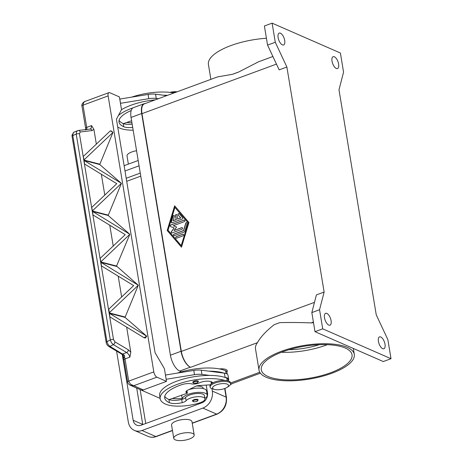 <?xml version="1.0" encoding="UTF-8"?>
<svg xmlns="http://www.w3.org/2000/svg" width="463" height="463" viewBox="0 0 463 463"><rect width="100%" height="100%" fill="white"/><g stroke="black" fill="none" stroke-linecap="round" stroke-linejoin="round"><path stroke-width="0.69" d="M230.557 384.134A13.797 6.158 69.8 0 0 231.031 384.006L260.403 373.184M272.898 56.503L258.551 61.793L238.433 72.135L232.629 74.271L217.529 76.91L144.392 103.851A13.797 6.158 69.8 0 0 141.973 113.655L181.334 351.417A13.797 6.158 69.8 0 0 190.629 367.298L190.328 367.165A13.797 6.158 -110.2 0 1 181.033 351.284L141.672 113.522A13.797 6.158 -110.2 0 1 144.091 103.724A13.797 6.158 -110.2 0 1 145.214 103.55M324.129 292.043L316.408 294.89L311.836 312.583L314.996 331.687L383.289 361.551L391.009 358.703L387.849 339.599L376.245 314.834L338.991 89.81L343.563 72.118L340.403 53.013L272.117 23.15L275.277 42.255L286.881 67.019L324.129 292.043L319.557 309.735L322.723 328.84L391.009 358.703M286.881 67.019L279.154 69.867L267.556 45.102L275.277 42.255M188.927 222.489L181.49 247.184L167.207 230.493L174.638 205.792L188.927 222.489M174.742 205.908L167.322 230.545L181.513 247.12M181.23 245.593L188.209 222.848L174.904 207.383L168.04 230.18L181.23 245.593L188.209 222.848M188.088 222.796L174.904 207.383M380.748 336.989A6.326 2.824 -110.2 0 1 384.747 343.066A6.326 2.824 -110.2 0 1 383.902 348.761A6.326 2.824 -110.2 0 1 382.681 348.662A6.326 2.824 -110.2 0 1 378.682 342.585A6.326 2.824 -110.2 0 1 379.527 336.89A6.326 2.824 -110.2 0 1 380.748 336.989M326.837 313.41A6.326 2.824 -110.2 0 1 330.837 319.487A6.326 2.824 -110.2 0 1 329.986 325.182A6.326 2.824 -110.2 0 1 328.771 325.084A6.326 2.824 -110.2 0 1 324.771 319.013A6.326 2.824 -110.2 0 1 325.616 313.312A6.326 2.824 -110.2 0 1 326.837 313.41M334.355 56.77A6.326 2.824 -110.2 0 1 338.355 62.846A6.326 2.824 -110.2 0 1 337.51 68.541A6.326 2.824 -110.2 0 1 336.288 68.443A6.326 2.824 -110.2 0 1 332.289 62.372A6.326 2.824 -110.2 0 1 333.14 56.677A6.326 2.824 -110.2 0 1 334.355 56.77M280.445 33.191A6.326 2.824 -110.2 0 1 284.444 39.268A6.326 2.824 -110.2 0 1 283.599 44.963A6.326 2.824 -110.2 0 1 282.378 44.87A6.326 2.824 -110.2 0 1 278.379 38.794A6.326 2.824 -110.2 0 1 279.224 33.099A6.326 2.824 -110.2 0 1 280.445 33.191M322.723 328.84L314.996 331.687M319.557 309.735L311.836 312.583M182.156 219.068L172.132 222.761A0.862 0.712 113.6 0 1 171.304 221.8L173.023 216.099A0.862 0.712 113.6 0 1 174.406 216.435L173.121 220.706L176.154 219.589L175.494 215.608A0.862 0.712 113.6 0 1 176.947 215.075L177.601 219.057L180.639 217.94L178.162 215.052A0.862 0.712 113.6 0 1 179.285 213.79L182.584 217.645A0.862 0.712 113.6 0 1 182.156 219.068M176.548 238.196A0.862 0.712 113.6 0 1 176.287 236.605L182.798 234.203A0.862 0.712 113.6 0 1 183.064 235.794L176.548 238.196M184.205 231.998L174.348 235.626A0.862 0.712 113.6 0 1 174.088 234.035L183.522 230.557L185.727 223.241A0.862 0.712 113.6 0 1 187.11 223.577L184.766 231.367A0.862 0.712 113.6 0 1 184.205 231.998M173.22 225.741L176.617 227.02L174.013 230.516L181.716 227.674A0.862 0.712 113.6 0 1 181.982 229.266L172.039 232.93A0.862 0.712 113.6 0 1 171.379 231.645L174.146 227.929L170.54 226.569A0.862 0.712 113.6 0 1 170.725 224.972L184.089 220.047A0.862 0.712 113.6 0 1 184.355 221.638L173.22 225.741L176.611 227.026M179.129 213.657A0.862 0.712 -66.4 0 0 178.284 215.104L180.755 217.992L177.601 219.057M176.623 214.583A0.862 0.712 -66.4 0 0 175.616 215.66L176.276 219.641L173.121 220.706M174.117 215.503A0.862 0.712 -66.4 0 0 173.145 216.152L171.426 221.852A0.862 0.712 -66.4 0 0 171.715 222.778M183.336 234.237A0.862 0.712 -66.4 0 0 182.92 234.255L176.403 236.657A0.862 0.712 -66.4 0 0 176.131 238.214M186.821 222.651A0.862 0.712 -66.4 0 0 185.848 223.293L183.643 230.609L174.204 234.087A0.862 0.712 -66.4 0 0 173.932 235.644M184.627 220.081A0.862 0.712 -66.4 0 0 184.21 220.099L170.841 225.024A0.862 0.712 -66.4 0 0 170.575 226.581M174.146 227.929L171.501 231.697A0.862 0.712 -66.4 0 0 171.628 232.947M182.254 227.709A0.862 0.712 -66.4 0 0 181.837 227.727L174.013 230.516M272.117 23.15L264.39 25.997L267.556 45.102M266.422 38.267A48.285 17.021 170.6 0 0 230.898 45.577A48.285 17.021 170.6 0 0 208.419 64.467L210.879 79.352M232.629 74.271A48.285 17.021 -9.4 0 1 235.464 73.177A48.285 17.021 -9.4 0 1 238.433 72.135M259.025 370.157A48.285 17.021 170.6 0 0 331.821 373.276A48.285 17.021 170.6 0 0 354.299 354.386A48.285 17.021 170.6 0 0 281.504 351.267A48.285 17.021 170.6 0 0 259.025 370.157L255.507 348.928A48.285 17.021 -9.4 0 1 257.457 342.672C260.478 337.105 266.022 331.138 274.096 324.771A48.285 17.021 -9.4 0 1 276.938 323.672A48.285 17.021 -9.4 0 1 279.901 322.63C289.786 322.387 300.186 322.48 311.101 322.908A48.285 17.021 -9.4 0 1 313.515 322.728M219.393 368.918A9.196 3.241 -9.4 0 1 226.882 372.049M345.282 348.043A45.987 16.211 -9.4 0 1 352.03 354.762A45.987 16.211 -9.4 0 1 320.39 375.927A45.987 16.211 -9.4 0 1 268.042 376.5A45.987 16.211 -9.4 0 1 261.294 369.781A45.987 16.211 -9.4 0 1 292.934 348.616A45.987 16.211 -9.4 0 1 345.282 348.043M327.324 344.675A45.987 16.211 -9.4 0 1 281.429 352.274M319.256 344.686A39.089 13.78 -9.4 0 1 289.074 349.687M133.165 130.184A27.195 9.59 -9.4 0 1 119.888 128.147A36.791 12.97 -9.4 0 1 117.718 127.001M118.441 115.437A36.791 12.97 -9.4 0 1 132.91 107.92M131.185 110.547A32.19 11.349 170.6 0 0 119.02 122.024A32.19 11.349 170.6 0 0 123.748 126.729A11.5 4.051 170.6 0 0 132.696 127.366M121.468 109.719A36.791 12.97 -9.4 0 1 155.221 99.863M119.078 120.38A32.19 11.349 170.6 0 0 123.222 123.54A11.5 4.051 170.6 0 0 123.442 123.633A11.5 4.051 170.6 0 0 132.169 124.182M131.689 97.12A36.791 12.97 -9.4 0 1 173.891 92.982M169.863 92.386A8.05 2.836 -9.4 0 1 177.086 91.807M171.281 92.559A10.348 3.646 -9.4 0 1 176.339 92.079M166.668 95.644L163.248 95.199A36.791 12.97 -9.4 0 1 167.525 95.332M131.932 122.753A27.195 9.59 -9.4 0 1 126.578 122.533M131.602 120.762L123.442 123.633M163.248 95.199L155.568 94.197A11.5 4.051 170.6 0 0 148.108 94.446L119.761 99.076M120.467 103.318L148.808 98.688A11.5 4.051 -9.4 0 1 156.274 98.445L158.34 98.712M120.519 103.301L119.813 99.053M177.375 373.091A36.791 12.97 -9.4 0 1 225.603 370.741A8.623 3.038 -9.4 0 1 226.87 371.997L227.211 374.069M196.289 386.049A9.775 3.444 -9.4 0 1 203.199 388.191L203.263 388.584M165.447 375.047L193.794 370.417A11.5 4.051 -9.4 0 1 201.255 370.168L208.935 371.17A36.791 12.97 -9.4 0 1 224.057 373.143L224.399 373.184A9.196 3.241 -9.4 0 1 227.964 375.088L228.67 379.336A9.196 3.241 170.6 0 0 225.099 377.432L224.758 377.386A36.791 12.97 -9.4 0 1 226.835 378.173A8.623 3.038 -9.4 0 1 228.103 379.428L228.352 380.945M182.185 398.533A27.195 9.59 -9.4 0 1 172.265 398.504M188.979 389.591A12.646 4.456 -9.4 0 1 206.562 390.905L207.268 395.153A12.646 4.456 170.6 0 0 188.198 394.337A12.646 4.456 170.6 0 0 182.312 399.28A5.747 2.026 170.6 0 0 185.559 397.52A9.775 3.444 -9.4 0 1 190.912 394.586A9.775 3.444 -9.4 0 1 204.432 395.622L204.959 398.805A9.775 3.444 -9.4 0 1 199.188 403.036A27.195 9.59 -9.4 0 1 165.575 404.124A36.791 12.97 -9.4 0 1 160.169 398.747A36.791 12.97 -9.4 0 1 183.284 382.409A36.791 12.97 -9.4 0 1 224.653 380.378M204.889 398.411A12.646 4.456 170.6 0 0 207.268 395.153M212.569 382.97A8.05 2.836 170.6 0 0 212.563 382.93A8.05 2.836 170.6 0 0 207.679 381.153A8.05 2.836 170.6 0 0 199.362 382.855A5.747 2.026 -9.4 0 1 191.427 383.85A8.05 2.836 170.6 0 0 181.959 384.614A32.19 11.349 170.6 0 0 164.706 397.995A32.19 11.349 170.6 0 0 169.435 402.7A11.5 4.051 170.6 0 0 182.231 402.631A5.747 2.026 170.6 0 0 186.091 400.703A9.775 3.444 -9.4 0 1 191.445 397.769A9.775 3.444 -9.4 0 1 204.959 398.805M192.77 382.328A2.876 1.013 -9.4 0 1 194.744 381.003A2.876 1.013 -9.4 0 1 198.019 380.968A2.876 1.013 -9.4 0 1 198.442 381.39L197.724 382.507C197.869 382.982 193.696 383.48 193.389 383.028L192.77 382.328M192.481 400.871A2.876 1.013 -9.4 0 1 194.46 399.552A2.876 1.013 -9.4 0 1 197.73 399.511A2.876 1.013 -9.4 0 1 198.152 399.934L197.435 401.051C197.579 401.525 193.407 402.023 193.106 401.571L192.481 400.871M211.336 383.758L211.087 382.247A8.623 3.038 -9.4 0 1 211.145 381.662M214.67 389.458L212.777 388.978A10.348 3.646 -9.4 0 1 210.138 387.091L209.965 386.032A10.348 3.646 -9.4 0 1 214.78 381.981A10.348 3.646 -9.4 0 1 230.383 382.652L230.557 383.711A10.348 3.646 -9.4 0 1 228.67 386.345L227.032 387.409A8.05 2.836 -9.4 0 1 224.752 388.509A8.05 2.836 -9.4 0 1 214.67 389.458A8.05 2.836 -9.4 0 1 216.366 384.84A8.05 2.836 -9.4 0 1 226.366 383.873A8.05 2.836 -9.4 0 1 227.032 387.409M210.138 387.091A10.348 3.646 -9.4 0 1 214.959 383.046A10.348 3.646 -9.4 0 1 230.557 383.711M160.169 398.747L159.642 395.564A36.791 12.97 -9.4 0 1 209.641 375.418A36.791 12.97 -9.4 0 1 224.758 377.386M164.77 396.351A32.19 11.349 170.6 0 0 168.908 399.517A11.5 4.051 170.6 0 0 169.128 399.604A11.5 4.051 170.6 0 0 181.704 399.442A5.747 2.026 170.6 0 0 182.312 399.28L181.606 395.037M208.935 371.17L224.057 373.143M92.05 130.583L93.908 129.38L91.564 125.589L86.703 127.377L83.022 105.159L108.128 95.91A4.601 2.055 -110.2 0 1 108.33 93.219A4.601 2.055 -110.2 0 1 108.932 92.646A4.601 2.055 -110.2 0 1 109.818 92.716L119.402 96.906L121.514 109.644L116.433 119.234L155.088 352.748L164.388 368.629L166.495 381.367L143.327 389.904L130.473 384.232L128.708 381.13L125.033 358.918L129.895 357.123L130.786 352.14L128.344 349.82L114.974 341.897L113.504 339.553L79.433 133.743L80.221 131.978L92.05 130.583A2.298 1.835 -96.7 0 0 91.078 129.316A2.298 1.835 -96.7 0 0 90.088 129.09A2.298 1.835 -96.7 0 0 90.082 129.096L78.259 130.485A2.298 1.835 83.3 0 1 78.259 130.485A2.298 1.835 83.3 0 1 79.254 130.711A2.298 1.835 83.3 0 1 80.221 131.978M129.958 385.106L140.781 389.875A4.601 3.785 -66.4 0 0 143.327 389.904M166.495 381.367L156.911 377.177A4.601 2.055 -110.2 0 1 155.012 375.192A4.601 2.055 -110.2 0 1 153.814 371.882L128.708 381.13A2.298 0.81 -9.4 0 0 127.695 381.79A2.298 0.81 -9.4 0 0 127.638 382.027C127.852 383.405 128.795 384.51 130.462 385.361L133.743 385.714L156.911 377.177M186.948 390.65L187.37 393.197L186.768 392.931A5.747 2.026 -9.4 0 1 185.923 392.092A5.747 2.026 -9.4 0 1 187.642 390.251L195.519 386.362A3.449 1.215 -9.4 0 1 198.604 385.598L210.295 384.817M169.128 399.604L187.37 393.197M228.288 380.545A9.196 3.241 170.6 0 0 228.67 379.336M139.16 389.169L160.111 398.388M165.499 375.024L166.153 379.29M209.641 375.418L201.961 374.417A11.5 4.051 170.6 0 0 194.495 374.66L166.205 379.272M85.001 101.461C84.717 101.119 81.141 103.816 81.957 106.056A2.298 0.81 170.6 0 1 82.009 105.819A2.298 0.81 170.6 0 1 83.022 105.159L83.797 102.259L85.001 101.461L108.932 92.646M108.128 95.91L153.814 371.882M93.908 129.38L96.368 144.242M110.379 130.809L111.473 131.093L112.972 132.424L83.861 160.042L83.271 156.506L110.379 130.809L112.972 132.401M112.972 132.424L99.73 164.533L121.41 183.371L92.293 210.995L91.709 207.453L116.792 183.695L84.509 163.977L83.925 160.441L99.73 164.533M121.41 183.371L108.163 215.48L129.837 234.295L100.726 261.942L100.141 258.406L125.224 234.648L92.941 214.925L92.357 211.388L108.163 215.48M92.594 211.452L92.941 214.925L92.594 211.452L129.837 234.295L116.531 266.034L138.275 285.243L109.164 312.89L108.573 309.353L133.662 285.596L101.38 265.872L100.795 262.336L116.601 266.428M138.275 285.272L125.033 317.381L146.707 336.19L143.976 337.695L145.37 338.054L146.713 336.213M126.636 327.057L130.786 352.14M87.235 129.524L86.789 128.882A2.298 1.783 135.4 0 0 86.286 129.542M91.564 125.589L91.286 128.031L90.117 129.09M77.882 130.583L76.476 131.689L76.227 134.143L110.298 339.952L111.404 342.684L113.313 344.605L126.683 352.528L128.76 354.403L129.895 357.123M122.973 355.289A2.298 0.764 -39.7 0 0 122.99 355.312A2.298 0.764 -39.7 0 0 124.246 355.109L124.709 355.897L124.599 357.257L123.413 357.725A2.298 2.298 0 0 1 123.337 356.452A2.298 0.556 12.6 0 0 124.599 357.257A4.601 2.055 69.8 0 1 125.033 358.918A2.298 0.81 -9.4 0 0 124.02 359.572A2.298 0.81 -9.4 0 0 123.962 359.815L127.638 382.033A2.298 0.81 -9.4 0 0 127.649 382.068M124.246 355.109L109.957 346.388L108.053 344.46L106.941 341.729L72.807 135.526A2.298 0.81 170.6 0 0 72.054 136.203A2.298 0.81 170.6 0 0 72.054 136.29A2.298 0.81 170.6 0 0 72.054 136.296A2.298 0.81 170.6 0 0 72.083 136.382M121.526 354.016A2.298 1.424 -59.4 0 0 121.555 354.033A2.298 1.424 -59.4 0 0 122.759 353.969L126.683 352.528A2.298 1.424 -59.4 0 0 127.846 351.388A2.298 1.424 -59.4 0 0 128.344 349.82M108.695 346.411A2.298 1.424 -59.4 0 0 108.724 346.428A2.298 1.424 -59.4 0 0 108.747 346.446C107.219 345.294 106.368 343.974 106.189 342.498L106.189 342.498A2.298 0.81 -9.4 0 1 106.189 342.498A2.298 0.81 -9.4 0 1 106.189 342.406A2.298 0.81 -9.4 0 1 106.941 341.729L110.298 339.952A2.298 0.81 -9.4 0 1 111.936 339.506A2.298 0.81 -9.4 0 1 113.504 339.553M74.034 132.077L73.056 133.078L72.807 135.526L76.227 134.143A2.298 0.81 -9.4 0 1 77.865 133.697A2.298 0.81 -9.4 0 1 79.433 133.743M101.027 262.399L101.38 265.878L101.027 262.399L138.275 285.243M143.976 337.695L109.812 316.825L109.227 313.283L125.033 317.381M109.465 313.347L109.812 316.825L109.465 313.347L146.707 336.19M124.969 316.987L109.164 312.89L108.811 309.411L109.395 312.953M108.099 215.087L92.293 210.995L91.709 207.453L92.531 211.053M101.333 174.215L104.806 195.189M99.667 164.139L83.861 160.048L83.271 156.506L84.092 160.105M118.198 276.11L121.671 297.084M116.531 266.034L100.726 261.942L100.141 258.4L100.963 262M109.766 225.163L113.238 246.137M84.162 160.499L84.509 163.977L84.162 160.499L121.404 183.348M123.343 356.423A2.298 0.556 12.6 0 0 123.337 356.452L122.99 355.312L121.555 354.033L108.753 346.451A2.298 1.424 -59.4 0 0 109.957 346.388L113.313 344.605A2.298 1.424 -59.4 0 0 114.471 343.465A2.298 1.424 -59.4 0 0 114.974 341.897M173.764 438.339L171.565 425.069A10.348 3.646 -9.4 0 1 178.689 420.306A10.348 3.646 -9.4 0 1 190.467 420.178A10.348 3.646 -9.4 0 1 191.983 421.689L194.182 434.96A10.348 3.646 170.6 0 0 192.66 433.449A10.348 3.646 170.6 0 0 180.883 433.576A10.348 3.646 170.6 0 0 173.764 438.339A10.348 3.646 170.6 0 0 175.28 439.85A10.348 3.646 170.6 0 0 187.058 439.723A10.348 3.646 170.6 0 0 194.182 434.96M116.578 351.087L128.326 422.03A13.797 11.349 -66.4 0 0 134.38 430.405A13.797 11.349 -66.4 0 0 142.019 430.497L202.84 408.088A13.797 11.349 -66.4 0 0 212.32 391.085L211.927 388.712M136.562 150.724A10.348 3.646 170.6 0 0 127.024 155.996L128.367 164.122M138.182 160.505L124.125 165.685M206.203 385.089L207.493 392.861A8.05 6.621 113.6 0 1 201.966 402.781L141.14 425.19A8.05 6.621 113.6 0 1 136.683 425.138A8.05 6.621 113.6 0 1 133.153 420.254L122.278 354.565M124.998 170.992L139.062 165.812M232.293 383.543A13.797 6.158 -110.2 0 1 231.326 384.14A13.797 6.158 -110.2 0 1 230.522 384.307M144.091 103.724L133.471 107.636A13.797 6.158 69.8 0 0 131.052 117.44L170.413 355.196A13.797 6.158 69.8 0 0 179.708 371.077L181.421 371.83M276.457 64.102L141.973 113.655M314.475 302.356L181.334 351.417M313.405 322.057L311.101 322.908M257.457 342.672L190.629 367.298M259.766 372.235L230.447 383.034M123.222 123.54L123.748 126.729M156.274 98.445L155.568 94.197M148.808 98.688L148.108 94.446M226.071 373.543L225.603 370.741M193.644 383.028A2.413 0.851 -9.4 0 1 194.414 381.732A2.413 0.851 -9.4 0 1 197.701 381.535A2.413 0.851 -9.4 0 1 196.931 382.832A2.413 0.851 -9.4 0 1 193.644 383.028M193.36 401.571A2.413 0.851 -9.4 0 1 194.13 400.275A2.413 0.851 -9.4 0 1 197.412 400.078A2.413 0.851 -9.4 0 1 196.642 401.375A2.413 0.851 -9.4 0 1 193.36 401.571M211.967 383.323L211.741 381.934M227.246 380.655L226.835 378.173M186.091 400.703L185.559 397.52M182.231 402.631L181.704 399.442M169.435 402.7L168.908 399.517M186.45 391.027L186.768 392.931M224.399 373.184L225.099 377.432M193.794 370.417L194.495 374.66M201.255 370.168L201.961 374.417M85.869 129.588A2.298 1.458 3.9 0 1 86.789 128.882A4.601 2.055 69.8 0 0 86.703 127.377A2.298 0.81 170.6 0 0 85.69 128.031A2.298 0.81 170.6 0 0 85.632 128.274L81.951 106.062M78.178 130.497A2.298 1.835 83.3 0 1 78.253 130.491L74.039 132.077L71.991 135.167L72.054 136.29L106.189 342.498M192.249 423.292L217.066 414.148C223.936 410.849 227.055 405.281 226.436 397.445A2.298 0.81 170.6 0 0 226.094 397.109A13.797 11.349 113.6 0 1 216.62 414.113L192.22 423.107M217.066 414.148A2.298 1.024 -110.2 0 1 216.62 414.113L202.84 408.088M142.019 430.497L155.794 436.522A13.797 11.349 113.6 0 1 148.16 436.43C150.759 437.518 153.45 437.564 156.239 436.557A2.298 1.024 -110.2 0 1 155.794 436.522L172.45 430.387M224.677 388.538L226.094 397.109L212.32 391.085M145.741 423.5L140.139 389.655M126.706 181.305L140.769 176.125M140.266 173.093L126.208 178.272M136.718 388.098L142.737 424.444L133.153 420.254M179.708 371.077L190.328 367.165M170.413 355.196L181.033 351.284M131.052 117.44L141.672 113.522M354.299 354.386L353.315 348.448M85.632 128.274L85.742 130.005M123.962 359.815L123.413 357.725M156.239 436.557L172.479 430.578M226.436 397.445L224.943 388.44M134.38 430.405L148.16 436.43M230.476 384.452L231.326 384.14"/></g></svg>
